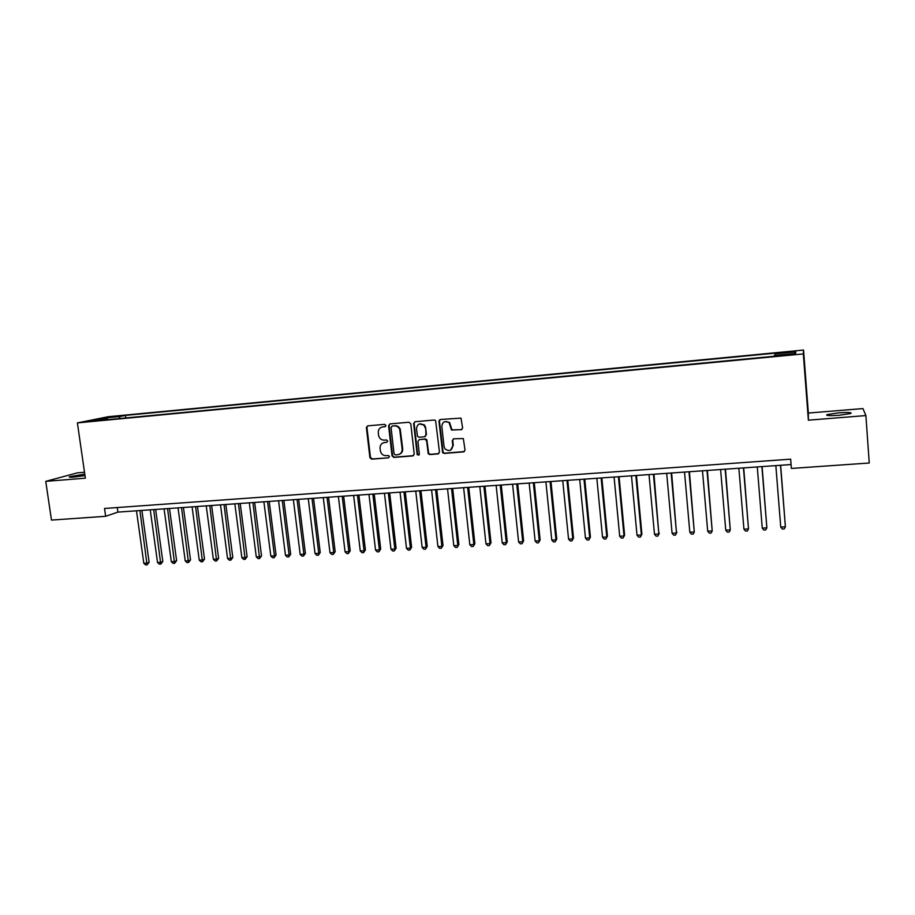 <?xml version="1.0" encoding="UTF-8"?>
<svg xmlns="http://www.w3.org/2000/svg" width="915" height="915" viewBox="0 0 915 915"><rect width="100%" height="100%" fill="white"/><g stroke="black" fill="none" stroke-linecap="round" stroke-linejoin="round"><path stroke-width="1.37" d="M385.924 425.441L384.677 424.366L367.773 425.841L366.377 427.499L369.9 457.637L371.684 459.17L388.543 457.832L389.504 456.436L388.269 455.498L386.084 455.67C383.053 455.624 381.166 454.046 380.4 450.958L380.08 448.247C380.011 444.987 381.498 443.066 384.552 442.483L386.748 442.3L387.731 441.03L386.473 439.955L384.289 440.138C381.269 440.104 379.382 438.548 378.604 435.471L378.272 432.704C378.204 429.432 379.702 427.499 382.756 426.905L384.941 426.722L385.924 425.441M838.609 412.837L827.034 414.609C825.513 415.673 829.562 415.902 839.158 415.273L850.79 413.5C852.254 412.436 848.194 412.207 838.609 412.837M84.775 474.13L69.586 476.681C68.534 477.241 69.998 477.367 74.001 477.07L84.992 475.583M788.433 351.749L782.622 352.527L794.106 351.623L788.433 351.749M461.16 429.833L462.635 427.98L461 418.121L440.401 419.493L438.948 421.335L442.666 452.731L444.152 453.428L463.562 451.884L465.026 450.054L463.345 438.56L453.726 438.788L452.262 440.63L452.834 445.765C451.838 450.752 449.231 451.793 445.033 448.899L444.038 446.474L441.819 426.367C442.517 421.735 444.942 420.477 449.082 422.593L451.518 430.061L461.892 429.581M865.887 415.57L862.959 408.582L808.345 413.042L808.38 420.179L865.887 415.57L869.25 463.013L791.384 468.446L790.663 459.158L104.527 508.466L105.648 516.3L117.886 512.114L791.075 464.546M808.38 420.179L803.324 353.922L77.398 422.902L108.164 416.725L803.542 350.056L803.324 353.922M84.512 472.266L77.375 472.849L45.75 481.359L85.358 478.179L77.398 422.902M45.75 481.359L51.469 520.086L105.648 516.3M410.778 423.794L408.971 422.238L389.996 423.897L388.589 425.727L392.055 455.864L393.85 457.409L412.791 455.91L414.209 454.103L410.778 423.794M415.044 421.712L434.259 420.031L435.597 420.545L439.463 452.09L438.022 453.909L429.787 454.561L428.22 453.726L426.596 440.687L424.789 439.131L419.344 439.589L417.915 441.407L419.356 454.206L417.217 454.789L413.614 423.542L415.044 421.712M110.498 417.251L120.677 415.948L110.498 417.251M775.028 355.443L775.257 353.156L125.458 415.399L119.922 416.531L119.236 418.567M774.948 353.888L795.833 351.886L795.581 353.487L774.262 355.523L773.93 356.301L101.759 420.237L107.593 419.047L92.278 420.5L104.836 417.972L119.922 416.531M808.345 413.042L803.542 350.056M117.246 507.55L117.886 512.114M125.812 417.949L125.458 415.399M108.027 419.642L107.593 419.047M105.465 419.242L104.836 417.972M795.833 351.886L794.392 353.602M385.467 426.527L381.829 427.076M383.465 442.7L386.748 442.3M367.716 425.852L366.949 427.465L370.461 457.409L372.233 458.941L388.543 457.832M389.893 423.908L389.115 425.532L392.638 455.876L394.376 457.18L413.546 455.636M392.558 425.91L391.037 427.374L394.079 453.851L395.337 454.938L397.659 454.744C400.724 454.183 402.234 452.25 402.177 448.979L399.683 429.238C398.551 426.95 396.778 425.83 394.354 425.898L392.02 426.104L394.354 425.898M399.466 454.24C401.765 453.222 402.84 451.392 402.692 448.75L402.177 448.979M394.88 425.704C397.304 425.647 399.077 426.756 400.21 429.043L402.692 448.75M419.139 439.623L425.281 438.925L426.802 439.692L428.7 453.497L430.279 454.332L438.8 453.623M414.907 421.724L414.118 423.348L417.595 454.16L418.956 455.224M425.166 427.877L424.228 425.532C420.054 422.57 417.469 423.599 416.474 428.632L417.503 436.386L419.081 437.221L424.514 436.775L425.955 434.945L425.658 427.682L424.732 425.338L419.447 423.897M425.223 436.535L425.955 434.945M425.658 427.682L426.447 434.739M444.747 421.632L449.551 422.398L451.987 429.867L461.618 429.627M450.672 450.123L452.834 445.765M453.44 438.845L452.731 440.412L453.291 445.548M440.218 419.516L439.429 421.152L443.135 452.502L444.621 453.2L464.374 451.587M136.484 510.799L143.815 563.297L147.235 563.102L149.122 562.279L141.894 510.421M149.122 562.279L147.052 564.864L139.915 510.559M147.052 564.864L145.679 564.944L143.815 563.297M150.232 509.827L157.529 562.519L160.971 562.313L162.824 561.501L155.642 509.449M162.824 561.501L160.766 564.097L153.686 509.586M160.766 564.097L159.382 564.178L157.529 562.519M164.082 508.854L171.334 561.73L174.799 561.535L176.618 560.712L169.481 508.466M176.618 560.712L174.571 563.32L167.559 508.603M174.571 563.32L173.187 563.4L171.334 561.73M178.036 507.859L185.242 560.941L188.73 560.735L190.514 559.923L183.423 507.482M190.514 559.923L188.49 562.531L181.536 507.619M188.49 562.531L187.095 562.611L185.242 560.941M192.081 506.876L199.241 560.14L202.764 559.946L204.514 559.122L197.457 506.487M204.514 559.122L202.501 561.741L195.604 506.624M202.501 561.741L201.094 561.821L199.241 560.14M206.23 505.869L213.355 559.34L216.901 559.134L218.616 558.322L211.605 505.492M218.616 558.322L216.615 560.941L209.787 505.618M216.615 560.941L215.197 561.021L213.355 559.34M220.492 504.863L227.561 558.527L231.129 558.333L232.81 557.51L225.845 504.485M232.81 557.51L230.832 560.14L224.072 504.611M230.832 560.14L229.402 560.22L227.561 558.527M234.846 503.845L241.88 557.715L245.472 557.51L247.119 556.686L240.199 503.467M247.119 556.686L245.151 559.34L238.46 503.593M245.151 559.34L243.71 559.42L241.88 557.715M249.315 502.827L256.292 556.892L259.917 556.686L261.53 555.863L254.656 502.449M261.53 555.863L259.574 558.516L252.952 502.575M259.574 558.516L258.122 558.607L256.292 556.892M263.886 501.797L270.817 556.068L274.466 555.863L276.044 555.039L269.216 501.42M276.044 555.039L274.1 557.704L274.466 555.863L267.546 501.534M274.1 557.704L272.647 557.784L270.817 556.068M278.572 500.757L285.457 555.233L289.129 555.028L290.661 554.204L283.89 500.379M290.661 554.204L288.74 556.88L289.129 555.028L282.255 500.494M288.74 556.88L287.276 556.961L285.457 555.233M293.36 499.716L300.189 554.399L303.894 554.193L305.393 553.369L298.667 499.338M305.393 553.369L303.483 556.046L303.894 554.193L297.078 499.453M303.483 556.046L302.007 556.126L300.189 554.399M308.263 498.664L315.046 553.552L318.775 553.346L320.227 552.523L313.548 498.286M320.227 552.523L318.34 555.211L318.775 553.346L312.004 498.401M318.34 555.211L316.853 555.291L315.046 553.552M323.269 497.6L329.995 552.706L333.758 552.488L335.176 551.665L328.554 497.222M335.176 551.665L333.312 554.364L333.758 552.488L327.044 497.337M333.312 554.364L331.802 554.444L329.995 552.706M338.39 496.536L345.069 551.848L348.855 551.631L350.228 550.807L343.663 496.159M350.228 550.807L348.386 553.506L348.855 551.631L342.199 496.262M348.386 553.506L346.865 553.598L345.069 551.848M353.636 495.461L360.258 550.979L364.067 550.773L365.405 549.938L358.886 495.084M365.405 549.938L363.575 552.649L364.067 550.773L357.456 495.187M363.575 552.649L362.054 552.74L360.258 550.979M368.985 494.375L375.55 550.109L379.393 549.892L380.697 549.069L374.235 493.997M380.697 549.069L378.879 551.791L379.393 549.892L372.84 494.1M378.879 551.791L377.346 551.882L375.55 550.109M384.46 493.276L390.968 549.24L394.845 549.023L396.092 548.188L389.687 492.911M396.092 548.188L394.296 550.922L394.845 549.023L388.337 493.002M394.296 550.922L392.752 551.013L390.968 549.24M400.049 492.178L406.5 548.36L410.4 548.131L411.613 547.307L405.265 491.812M411.613 547.307L409.84 550.041L410.4 548.131L403.961 491.904M409.84 550.041L408.273 550.132L406.5 548.36M415.753 491.069L422.147 547.467L426.081 547.239L427.248 546.415L420.957 490.703M427.248 546.415L425.486 549.16L426.081 547.239L419.699 490.783M425.486 549.16L423.92 549.252L422.147 547.467M431.583 489.948L437.919 546.564L441.876 546.346L443.009 545.512L436.775 489.582M424.286 425.509L423.897 424.491M443.009 545.512L441.27 548.268L441.876 546.346L435.563 489.662M441.27 548.268L439.68 548.36L437.919 546.564M447.538 488.816L453.806 545.66L457.797 545.432L458.884 544.608L452.708 488.45M439.417 420.843L439.257 420.134M458.884 544.608L457.168 547.376L457.797 545.432L451.541 488.541M457.168 547.376L455.567 547.467L453.806 545.66M463.608 487.684L469.83 544.757L473.844 544.528L474.874 543.693L468.766 487.318M474.874 543.693L473.181 546.472L473.844 544.528L467.645 487.398M473.181 546.472L471.58 546.564L469.83 544.757M479.803 486.54L485.957 543.83L490.017 543.601L491 542.778L484.95 486.174M491 542.778L489.319 545.557L490.017 543.601L483.875 486.254M489.319 545.557L487.706 545.649L485.957 543.83M496.136 485.385L502.221 542.915L506.304 542.675L507.253 541.852L501.26 485.03M507.253 541.852L505.595 544.642L506.304 542.675L500.231 485.099M505.595 544.642L503.959 544.734L502.221 542.915M512.583 484.229L518.611 541.977L522.728 541.749L523.62 540.914L517.696 483.863M523.62 540.914L521.985 543.716L522.728 541.749L516.723 483.932M521.985 543.716L520.338 543.807L518.611 541.977M529.167 483.051L535.126 541.04L539.278 540.799L540.125 539.976L534.269 482.697M540.125 539.976L538.512 542.789L539.278 540.799L533.342 482.754M538.512 542.789L536.853 542.881L535.126 541.04M545.889 481.873L551.779 540.09L555.965 539.85L556.755 539.026L550.956 481.507M556.755 539.026L555.165 541.84L555.965 539.85L550.087 481.576M555.165 541.84L553.495 541.943L551.779 540.09M562.736 480.684L568.558 539.141L572.767 538.901L573.511 538.066L567.792 480.318M573.511 538.066L571.944 540.902L572.767 538.901L566.968 480.386M571.944 540.902L570.262 540.994L568.558 539.141M579.71 479.483L585.463 538.18L589.718 537.928L590.415 537.105L584.754 479.128M590.415 537.105L588.86 539.942L589.718 537.928L583.976 479.174M588.86 539.942L587.167 540.044L585.463 538.18M596.832 478.271L602.516 537.208L606.794 536.968L607.434 536.133L601.853 477.916M607.434 536.133L605.913 538.981L606.794 536.968L601.132 477.973M605.913 538.981L604.209 539.084L602.516 537.208M614.091 477.047L619.695 536.224L624.019 535.984L624.602 535.149L619.089 476.704M624.602 535.149L623.104 538.009L624.019 535.984L618.426 476.749M623.104 538.009L621.376 538.112L619.695 536.224M631.476 475.823L637.012 535.241L641.369 535L641.907 534.166L636.463 475.468M641.907 534.166L640.431 537.036L641.369 535L635.845 475.514M640.431 537.036L638.693 537.128L637.012 535.241M649.01 474.588L654.477 534.246L658.857 534.005L653.973 474.233M659.338 533.171L657.896 536.053L658.857 534.005L653.424 474.267M657.896 536.053L656.146 536.144L654.477 534.246M666.692 473.329L672.079 533.251L676.494 532.999L671.633 472.986M676.928 532.164L675.499 535.058L676.494 532.999L671.13 473.021M675.499 535.058L673.737 535.161L672.079 533.251M684.512 472.071L689.819 532.244L694.279 531.992L689.43 471.728M689.819 532.244L691.466 534.154L693.25 534.051L694.279 531.992L688.995 471.763M702.48 470.802L707.707 531.226L712.202 530.963L707.375 470.459M707.707 531.226L709.342 533.148L711.138 533.045L712.202 530.963L706.998 470.482M720.597 469.521L725.744 530.197L730.273 529.945L725.469 469.178M725.744 530.197L727.368 532.13L729.186 532.027L730.273 529.945L725.149 469.201M738.863 468.24L743.929 529.167L748.493 528.904L743.712 467.897M743.929 529.167L745.542 531.1L747.372 530.997L748.493 528.904L743.449 467.908M757.277 466.936L762.252 528.127L766.862 527.864L762.104 466.593M762.252 528.127L763.865 530.071L765.706 529.968L766.862 527.864L761.898 466.604M775.84 465.621L780.735 527.074L785.39 526.811L780.655 465.278M780.735 527.074L782.336 529.03L784.201 528.927L785.39 526.811L780.506 465.289M827.091 415.387L827.034 414.609"/></g></svg>
